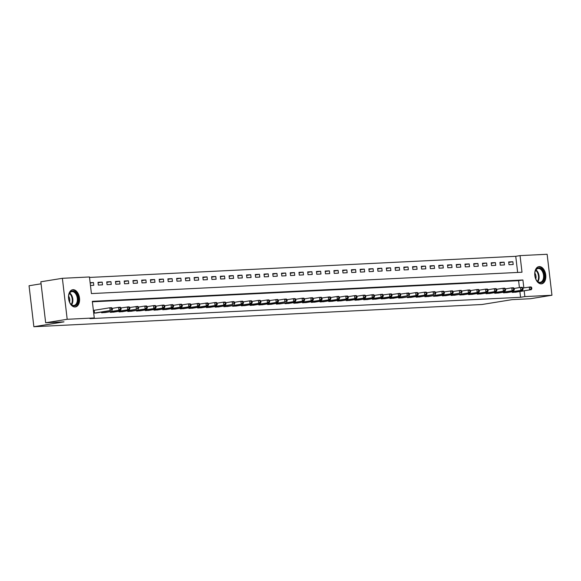 <?xml version="1.0" encoding="UTF-8"?>
<svg xmlns="http://www.w3.org/2000/svg" width="581" height="581" viewBox="0 0 581 581"><rect width="100%" height="100%" fill="white"/><g stroke="black" fill="none" stroke-linecap="round" stroke-linejoin="round"><path stroke-width="0.87" d="M541.296 283.862A8.708 5.44 -99.2 0 1 534.869 275.793A8.708 5.44 -99.2 0 1 538.892 266.621A8.708 5.44 -99.2 0 1 539.27 266.585A8.708 5.44 -99.2 0 1 545.697 274.653A8.708 5.44 -99.2 0 1 541.674 283.818A8.708 5.44 -99.2 0 1 541.296 283.862M75.058 306.979A8.708 5.44 -99.2 0 1 68.631 298.903A8.708 5.44 -99.2 0 1 72.654 289.737A8.708 5.44 -99.2 0 1 73.032 289.701A8.708 5.44 -99.2 0 1 79.459 297.77A8.708 5.44 -99.2 0 1 75.436 306.935A8.708 5.44 -99.2 0 1 75.058 306.979M41.084 283.804L29.05 285.75L33.865 326.725L481.925 304.517L512.072 299.643L530.417 298.728L551.95 295.25L524.861 296.593L524.185 290.812M33.865 326.725L64.004 321.859L45.659 322.767L40.844 281.785L62.378 278.306L89.459 276.963L91.413 293.579L521.999 272.228L520.053 255.618L547.135 254.275L551.95 295.25M517.642 272.445L515.746 256.308L89.518 277.442M515.746 256.308L520.053 255.618M90.462 285.474L93.788 285.307L93.461 282.54L90.135 282.707M98.334 285.082L102.525 284.872L102.198 282.105L98.007 282.315L98.334 285.082M107.071 284.646L111.261 284.443L110.935 281.676L106.744 281.879L107.071 284.646M115.808 284.218L119.998 284.007L119.679 281.24L115.481 281.444L115.808 284.218M124.545 283.782L128.735 283.572L128.416 280.805L124.218 281.015L124.545 283.782M133.281 283.346L137.479 283.143L137.152 280.376L132.955 280.579L133.281 283.346M142.018 282.918L146.216 282.707L145.889 279.94L141.691 280.151L142.018 282.918M150.755 282.482L154.953 282.279L154.626 279.505L150.428 279.715L150.755 282.482M159.492 282.054L163.689 281.843L163.363 279.076L159.172 279.279L159.492 282.054M168.229 281.618L172.426 281.407L172.099 278.64L167.909 278.851L168.229 281.618M176.973 281.182L181.163 280.979L180.836 278.205L176.646 278.415L176.973 281.182M185.709 280.754L189.9 280.543L189.573 277.776L185.383 277.979L185.709 280.754M194.446 280.318L198.637 280.107L198.31 277.34L194.119 277.551L194.446 280.318M203.183 279.882L207.373 279.679L207.054 276.905L202.856 277.115L203.183 279.882M211.92 279.454L216.117 279.243L215.791 276.476L211.593 276.679L211.92 279.454M220.657 279.018L224.854 278.807L224.527 276.04L220.33 276.251L220.657 279.018M229.393 278.582L233.591 278.379L233.264 275.605L229.067 275.815L229.393 278.582M238.13 278.154L242.328 277.943L242.001 275.176L237.811 275.379L238.13 278.154M246.867 277.718L251.065 277.507L250.738 274.74L246.547 274.951L246.867 277.718M255.611 277.282L259.801 277.079L259.475 274.305L255.284 274.515L255.611 277.282M264.348 276.854L268.538 276.643L268.211 273.876L264.021 274.079L264.348 276.854M273.085 276.418L277.275 276.207L276.948 273.44L272.758 273.651L273.085 276.418M281.821 275.982L286.012 275.779L285.692 273.012L281.495 273.215L281.821 275.982M290.558 275.554L294.749 275.343L294.429 272.576L290.231 272.787L290.558 275.554M299.295 275.118L303.493 274.907L303.166 272.14L298.968 272.351L299.295 275.118M308.032 274.682L312.229 274.479L311.903 271.712L307.705 271.915L308.032 274.682M316.768 274.254L320.966 274.043L320.639 271.276L316.449 271.487L316.768 274.254M325.505 273.818L329.703 273.615L329.376 270.84L325.186 271.051L325.505 273.818M334.249 273.39L338.44 273.179L338.113 270.412L333.922 270.615L334.249 273.39M342.986 272.954L347.177 272.743L346.85 269.976L342.659 270.187L342.986 272.954M351.723 272.518L355.913 272.315L355.587 269.54L351.396 269.751L351.723 272.518M360.46 272.09L364.65 271.879L364.331 269.112L360.133 269.315L360.46 272.09M369.196 271.654L373.387 271.443L373.067 268.676L368.87 268.887L369.196 271.654M377.933 271.218L382.131 271.015L381.804 268.24L377.606 268.451L377.933 271.218M386.67 270.79L390.868 270.579L390.541 267.812L386.343 268.015L386.67 270.79M395.407 270.354L399.605 270.143L399.278 267.376L395.087 267.587L395.407 270.354M404.144 269.918L408.341 269.715L408.015 266.94L403.824 267.151L404.144 269.918M412.888 269.49L417.078 269.279L416.751 266.512L412.561 266.715L412.888 269.49M421.624 269.054L425.815 268.843L425.488 266.076L421.298 266.287L421.624 269.054M430.361 268.618L434.552 268.415L434.225 265.648L430.034 265.851L430.361 268.618M439.098 268.19L443.288 267.979L442.969 265.212L438.771 265.415L439.098 268.19M447.835 267.754L452.025 267.543L451.706 264.776L447.508 264.987L447.835 267.754M456.572 267.318L460.769 267.115L460.442 264.348L456.245 264.551L456.572 267.318M465.308 266.89L469.506 266.679L469.179 263.912L464.982 264.123L465.308 266.89M474.045 266.454L478.243 266.251L477.916 263.476L473.718 263.687L474.045 266.454M482.782 266.025L486.98 265.815L486.653 263.048L482.462 263.251L482.782 266.025M491.526 265.59L495.716 265.379L495.39 262.612L491.199 262.823L491.526 265.59M500.263 265.154L504.453 264.951L504.126 262.176L499.936 262.387L500.263 265.154M509 264.725L513.19 264.515L512.863 261.748L508.673 261.951L509 264.725M523.837 287.856L522.915 279.984L92.321 301.328L94.275 317.945L89.968 318.642L520.554 297.29L519.879 291.509M519.421 287.588L518.608 280.681L92.379 301.808M93.715 313.159L97.027 312.861M93.657 310.377L109.853 307.77L111.596 307.683L112.293 308.358L111.588 308.395L111.719 309.506L112.424 309.47L112.293 308.358L118.589 307.342L120.332 307.255L121.03 307.93L120.325 307.966L120.456 309.07L121.16 309.034L121.03 307.93L129.069 306.819L129.766 307.494L129.069 307.531L129.193 308.634L129.897 308.605L129.766 307.494M101.508 312.135L101.581 312.774L105.764 312.425M110.245 311.706L110.325 312.338L114.501 311.997M118.982 311.271L119.061 311.903L123.237 311.561M127.726 310.835L127.798 311.474L131.974 311.133M136.462 310.407L136.535 311.038L140.711 310.697M145.199 309.971L145.272 310.603L149.448 310.261M153.936 309.535L154.009 310.174L158.185 309.833M162.673 309.107L162.745 309.738L166.929 309.397M171.41 308.671L171.482 309.303L175.665 308.961M180.146 308.235L180.219 308.874L184.402 308.533M188.883 307.807L188.963 308.438L193.139 308.097M197.62 307.371L197.7 308.01L201.876 307.661M206.364 306.942L206.437 307.574L210.612 307.233M215.101 306.507L215.173 307.138L219.349 306.797M223.838 306.071L223.91 306.71L228.086 306.361M232.574 305.642L232.647 306.274L236.823 305.933M241.311 305.207L241.384 305.838L245.567 305.497M250.048 304.771L250.12 305.41L254.304 305.061M258.785 304.342L258.857 304.974L263.04 304.633M267.521 303.907L267.601 304.538L271.777 304.197M276.258 303.471L276.338 304.11L280.514 303.769M285.002 303.042L285.075 303.674L289.251 303.333M293.739 302.607L293.812 303.238L297.988 302.897M302.476 302.171L302.548 302.81L306.724 302.469M311.213 301.742L311.285 302.374L315.461 302.033M319.949 301.307L320.022 301.938L324.205 301.597M328.686 300.871L328.759 301.51L332.942 301.169M337.423 300.442L337.496 301.074L341.679 300.733M346.16 300.007L346.24 300.638L350.416 300.297M354.897 299.578L354.976 300.21L359.152 299.869M363.633 299.142L363.713 299.774L367.889 299.433M372.377 298.707L372.45 299.346L376.626 298.997M381.114 298.278L381.187 298.91L385.363 298.569M389.851 297.842L389.924 298.474L394.1 298.133M398.588 297.407L398.66 298.046L402.836 297.697M407.325 296.978L407.397 297.61L411.58 297.269M416.061 296.542L416.134 297.174L420.317 296.833M424.798 296.107L424.878 296.746L429.054 296.397M433.535 295.678L433.615 296.31L437.791 295.969M442.272 295.242L442.352 295.874L446.528 295.533M451.016 294.807L451.088 295.446L455.264 295.104M459.753 294.378L459.825 295.01L464.001 294.669M468.489 293.942L468.562 294.574L472.738 294.233M477.226 293.507L477.299 294.146L481.475 293.804M485.963 293.078L486.036 293.71L490.219 293.369M494.7 292.642L494.772 293.274L498.956 292.933M503.437 292.214L503.509 292.846L507.692 292.504M512.173 291.778L512.253 292.41L516.429 292.069M45.659 322.767L67.193 319.289L62.378 278.306M520.554 297.29L524.861 296.593M94.275 317.945L67.193 319.289M518.608 280.681L522.915 279.984M90.178 283.07L93.461 282.54M508.724 262.416L512.863 261.748M499.987 262.844L504.126 262.176M491.25 263.28L495.39 262.612M482.513 263.716L486.653 263.048M473.776 264.144L477.916 263.476M465.04 264.58L469.179 263.912M456.303 265.016L460.442 264.348M447.566 265.444L451.706 264.776M438.829 265.88L442.969 265.212M430.085 266.316L434.225 265.648M421.348 266.744L425.488 266.076M412.612 267.18L416.751 266.512M403.875 267.616L408.015 266.94M395.138 268.044L399.278 267.376M386.401 268.48L390.541 267.812M377.665 268.916L381.804 268.24M368.928 269.344L373.067 268.676M360.191 269.78L364.331 269.112M351.447 270.209L355.587 269.54M342.71 270.644L346.85 269.976M333.973 271.08L338.113 270.412M325.237 271.509L329.376 270.84M316.5 271.944L320.639 271.276M307.763 272.38L311.903 271.712M299.026 272.809L303.166 272.14M290.289 273.244L294.429 272.576M281.553 273.68L285.692 273.012M272.809 274.109L276.948 273.44M264.072 274.544L268.211 273.876M255.335 274.98L259.475 274.305M246.598 275.409L250.738 274.74M237.861 275.844L242.001 275.176M229.125 276.28L233.264 275.605M220.388 276.709L224.527 276.04M211.651 277.144L215.791 276.476M202.914 277.58L207.054 276.905M194.17 278.008L198.31 277.34M185.433 278.444L189.573 277.776M176.697 278.873L180.836 278.205M167.96 279.308L172.099 278.64M159.223 279.744L163.363 279.076M150.486 280.173L154.626 279.505M141.749 280.608L145.889 279.94M133.013 281.044L137.152 280.376M124.276 281.473L128.416 280.805M115.532 281.908L119.679 281.24M106.795 282.344L110.935 281.676M98.058 282.773L102.198 282.105M93.984 313.152L110.172 310.544L95.901 313.05M111.719 309.506L110.172 310.544L109.853 307.77L111.588 308.395M111.922 310.457L112.424 309.47M102.721 312.716L120.659 310.022L104.638 312.622M120.456 309.07L118.909 310.109L118.589 307.342L120.325 307.966M120.659 310.022L121.16 309.034M111.458 312.28L129.396 309.586L113.375 312.186M129.193 308.634L127.653 309.673L127.326 306.906L129.069 307.531M129.396 309.586L129.897 308.605M120.194 311.852L136.39 309.245L122.119 311.75M129.759 307.494L137.813 306.383L138.503 307.058L137.806 307.095L137.937 308.206L138.634 308.17L138.503 307.058L144.8 306.042L146.55 305.955L147.24 306.63L146.543 306.666L146.673 307.77L147.371 307.734L147.24 306.63L153.537 305.606L155.287 305.519L155.977 306.194L155.28 306.231L155.41 307.334L156.107 307.305L155.977 306.194L162.273 305.17L164.024 305.083L164.714 305.759L164.016 305.795L164.147 306.906L164.844 306.87L164.714 305.759L171.01 304.742L172.76 304.655L173.45 305.33L172.753 305.366L172.884 306.47L173.581 306.434L173.45 305.33L179.747 304.306L181.497 304.219L182.187 304.894L181.49 304.931L181.621 306.034L182.318 306.005L182.187 304.894L188.491 303.87L190.234 303.79L190.931 304.466L190.227 304.495L190.357 305.606L191.062 305.57L190.931 304.466M137.937 308.206L136.39 309.245L136.063 306.47L137.806 307.095M138.133 309.157L138.634 308.17M128.931 311.416L146.87 308.722L130.856 311.322M146.673 307.77L145.127 308.809L144.8 306.042L146.543 306.666M146.87 308.722L147.371 307.734M77.883 301.982A7.538 4.706 -99.2 0 1 70.366 303.522A7.538 4.706 -99.2 0 1 68.827 294.916A7.538 4.706 -99.2 0 1 68.921 294.574A7.538 4.706 -99.2 0 1 75.072 291.952A7.538 4.706 -99.2 0 1 77.883 301.982M70.257 303.362A6.979 4.357 80.8 0 0 74.041 305.41A6.979 4.357 80.8 0 0 77.113 301.793A6.979 4.357 80.8 0 0 76.198 294.669A6.979 4.357 80.8 0 0 71.812 291.626A6.979 4.357 80.8 0 0 68.87 294.756M68.609 296.194A4.968 3.101 -99.2 0 1 69.618 301.866A4.968 3.101 -99.2 0 1 69.56 302.084M74.811 306.979A8.657 5.403 80.8 0 0 78.551 302.505A8.657 5.403 80.8 0 0 77.44 293.725A8.657 5.403 80.8 0 0 72.051 289.89M538.71 267.856A7.538 4.706 -99.2 0 1 544.31 275.096A7.538 4.706 -99.2 0 1 540.468 282.809A7.538 4.706 -99.2 0 1 536.604 280.405A7.538 4.706 -99.2 0 1 535.159 271.458A7.538 4.706 -99.2 0 1 538.71 267.856M536.495 280.245A6.979 4.357 80.8 0 0 539.974 282.322A6.979 4.357 80.8 0 0 540.272 282.293A6.979 4.357 80.8 0 0 543.496 274.944A6.979 4.357 80.8 0 0 538.347 268.48A6.979 4.357 80.8 0 0 538.05 268.509A6.979 4.357 80.8 0 0 535.108 271.647M534.847 273.077A4.968 3.101 -99.2 0 1 535.798 278.967M541.049 283.862A8.657 5.403 80.8 0 0 544.963 274.704A8.657 5.403 80.8 0 0 538.587 266.752A8.657 5.403 80.8 0 0 538.289 266.773M137.668 310.98L155.614 308.286L139.593 310.886M155.41 307.334L153.863 308.373L153.537 305.606L155.28 306.231M155.614 308.286L156.107 307.305M146.412 310.552L164.35 307.857L148.329 310.457M164.147 306.906L162.6 307.945L162.273 305.17L164.016 305.795M164.35 307.857L164.844 306.87M155.149 310.116L173.087 307.422L157.066 310.022M172.884 306.47L171.337 307.509L171.01 304.742L172.753 305.366M173.087 307.422L173.581 306.434M163.886 309.68L181.824 306.986L165.803 309.586M181.621 306.034L180.074 307.073L179.747 304.306L181.49 304.931M181.824 306.986L182.318 306.005M172.622 309.252L190.561 306.557L174.54 309.157M190.357 305.606L188.81 306.645L188.491 303.87L190.227 304.495M190.561 306.557L191.062 305.57M181.359 308.816L199.298 306.122L183.276 308.722M190.924 304.459L198.971 303.355L199.668 304.03L198.963 304.066L199.094 305.17L199.799 305.134L199.668 304.03M199.094 305.17L197.547 306.209L197.228 303.442L198.963 304.066M199.298 306.122L199.799 305.134M190.096 308.38L208.034 305.686L192.013 308.286M199.661 304.023L207.707 302.919L208.405 303.594L207.707 303.631L207.831 304.742L208.535 304.705L208.405 303.594L214.701 302.57L216.452 302.49L217.141 303.166L216.444 303.195L216.575 304.306L217.272 304.27L217.141 303.166L223.438 302.142L225.188 302.055L225.878 302.73L225.181 302.766L225.312 303.87L226.009 303.834L225.878 302.73L232.175 301.706L233.925 301.619L234.615 302.294L233.918 302.331L234.049 303.442L234.746 303.405L234.615 302.294L240.912 301.278L242.662 301.19L243.352 301.866L242.655 301.895L242.785 303.006L243.483 302.97L243.352 301.866L249.648 300.842L251.399 300.755L252.089 301.43L251.391 301.466L251.522 302.57L252.219 302.541L252.089 301.43L258.385 300.406L260.135 300.319L260.825 300.994L260.128 301.031L260.259 302.142L260.956 302.105L260.825 300.994L267.129 299.978L268.872 299.89L269.569 300.566L268.865 300.595L268.996 301.706L269.693 301.67L269.569 300.566M207.831 304.742L206.291 305.773L205.965 303.006L207.707 303.631M208.034 305.686L208.535 304.705M198.833 307.952L216.771 305.257L200.757 307.857M216.575 304.306L215.028 305.345L214.701 302.57L216.444 303.195M216.771 305.257L217.272 304.27M207.57 307.516L225.508 304.822L209.494 307.422M225.312 303.87L223.765 304.909L223.438 302.142L225.181 302.766M225.508 304.822L226.009 303.834M216.306 307.08L232.502 304.473L218.231 306.986M234.049 303.442L232.502 304.473L232.175 301.706L233.918 302.331M234.252 304.393L234.746 303.405M225.05 306.652L242.989 303.957L226.968 306.557M242.785 303.006L241.238 304.045L240.912 301.278L242.655 301.895M242.989 303.957L243.483 302.97M233.787 306.216L251.726 303.522L235.704 306.122M251.522 302.57L249.975 303.609L249.648 300.842L251.391 301.466M251.726 303.522L252.219 302.541M242.524 305.78L260.462 303.093L244.441 305.686M260.259 302.142L258.712 303.18L258.385 300.406L260.128 301.031M260.462 303.093L260.956 302.105M251.261 305.352L269.199 302.657L253.178 305.257M268.996 301.706L267.449 302.745L267.129 299.978L268.865 300.595M269.199 302.657L269.693 301.67M259.998 304.916L277.936 302.222L261.915 304.822M269.562 300.559L277.609 299.455L278.306 300.13L277.602 300.166L277.733 301.27L278.437 301.241L278.306 300.13L284.603 299.106L286.346 299.019L287.043 299.694L286.346 299.731L286.469 300.842L287.174 300.805L287.043 299.694L293.34 298.678L295.083 298.59L295.78 299.266L295.083 299.302L295.213 300.406L295.911 300.37L295.78 299.266L302.076 298.242L303.827 298.155L304.517 298.83L303.819 298.866L303.95 299.97L304.647 299.941L304.517 298.83L310.813 297.806L312.563 297.719L313.253 298.394L312.556 298.431L312.687 299.542L313.384 299.505L313.253 298.394L319.55 297.378L321.3 297.29L321.99 297.966L321.293 298.002L321.424 299.106L322.121 299.07L321.99 297.966M277.733 301.27L276.186 302.309L275.866 299.542L277.602 300.166M277.936 302.222L278.437 301.241M268.734 304.488L284.93 301.88L270.652 304.386M286.469 300.842L284.93 301.88L284.603 299.106L286.346 299.731M286.673 301.793L287.174 300.805M277.471 304.052L295.409 301.357L279.396 303.957M295.213 300.406L293.666 301.445L293.34 298.678L295.083 299.302M295.409 301.357L295.911 300.37M286.208 303.616L304.146 300.922L288.132 303.522M303.95 299.97L302.403 301.009L302.076 298.242L303.819 298.866M304.146 300.922L304.647 299.941M294.945 303.188L312.883 300.493L296.869 303.093M312.687 299.542L311.14 300.58L310.813 297.806L312.556 298.431M312.883 300.493L313.384 299.505M303.689 302.752L321.627 300.057L305.606 302.657M321.424 299.106L319.877 300.145L319.55 297.378L321.293 298.002M321.627 300.057L322.121 299.07M312.425 302.316L330.364 299.622L314.343 302.222M321.99 297.959L330.037 296.855L330.727 297.53L330.03 297.566L330.161 298.67L330.858 298.641L330.727 297.53L337.024 296.506L338.774 296.419L339.464 297.102L338.767 297.131L338.897 298.242L339.594 298.206L339.464 297.102L345.768 296.078L347.511 295.99L348.208 296.666L347.503 296.702L347.634 297.806L348.331 297.77L348.208 296.666L354.504 295.642L356.247 295.555L356.945 296.23L356.24 296.266L356.371 297.378L357.075 297.341L356.945 296.23L363.241 295.206L364.984 295.126L365.681 295.802L364.984 295.831L365.108 296.942L365.812 296.906L365.681 295.802L371.978 294.778L373.721 294.69L374.418 295.366L373.721 295.402L373.852 296.506L374.549 296.47L374.418 295.366L382.465 294.255L383.155 294.93L382.458 294.966L382.588 296.078L383.286 296.041L383.155 294.93M330.161 298.67L328.614 299.709L328.287 296.942L330.03 297.566M330.364 299.622L330.858 298.641M321.162 301.888L339.101 299.193L323.08 301.793M338.897 298.242L337.35 299.28L337.024 296.506L338.767 297.131M339.101 299.193L339.594 298.206M329.899 301.452L347.837 298.757L331.816 301.357M347.634 297.806L346.087 298.845L345.768 296.078L347.503 296.702M347.837 298.757L348.331 297.77M338.636 301.016L356.574 298.322L340.553 300.922M356.371 297.378L354.824 298.409L354.504 295.642L356.24 296.266M356.574 298.322L357.075 297.341M347.373 300.588L365.311 297.893L349.29 300.493M365.108 296.942L363.568 297.98L363.241 295.206L364.984 295.831M365.311 297.893L365.812 296.906M356.109 300.152L374.048 297.457L358.034 300.057M373.852 296.506L372.305 297.545L371.978 294.778L373.721 295.402M374.048 297.457L374.549 296.47M364.846 299.716L382.785 297.022L366.771 299.622M382.588 296.078L381.042 297.109L380.715 294.342L382.458 294.966M382.785 297.022L383.286 296.041M373.583 299.288L391.521 296.593L375.508 299.193M383.148 294.93L391.202 293.826L391.892 294.502L391.195 294.531L391.325 295.642L392.022 295.606L391.892 294.502L399.939 293.39L400.629 294.066L399.931 294.102L400.062 295.206L400.759 295.17L400.629 294.066L408.675 292.955L409.365 293.63L408.668 293.666L408.799 294.778L409.496 294.741L409.365 293.63L415.662 292.613L417.412 292.526L418.102 293.202L417.405 293.231L417.536 294.342L418.233 294.306L418.102 293.202L424.399 292.178L426.149 292.09L426.846 292.766L426.142 292.802L426.272 293.906L426.97 293.877L426.846 292.766L433.143 291.742L434.886 291.655L435.583 292.33L434.878 292.366L435.009 293.478L435.714 293.441L435.583 292.33L441.88 291.313L443.623 291.226L444.32 291.902L443.623 291.938L443.746 293.042L444.45 293.006L444.32 291.902M391.325 295.642L389.778 296.68L389.452 293.913L391.195 294.531M391.521 296.593L392.022 295.606M382.327 298.852L400.265 296.157L384.244 298.757M400.062 295.206L398.515 296.245L398.188 293.478L399.931 294.102M400.265 296.157L400.759 295.17M391.064 298.416L407.252 295.809L392.981 298.322M408.799 294.778L407.252 295.809L406.925 293.042L408.668 293.666M409.002 295.729L409.496 294.741M399.801 297.988L417.739 295.293L401.718 297.893M417.536 294.342L415.989 295.38L415.662 292.613L417.405 293.231M417.739 295.293L418.233 294.306M408.537 297.552L426.476 294.857L410.455 297.457M426.272 293.906L424.726 294.945L424.399 292.178L426.142 292.802M426.476 294.857L426.97 293.877M417.274 297.123L433.462 294.516L419.192 297.022M435.009 293.478L433.462 294.516L433.143 291.742L434.878 292.366M435.213 294.429L435.714 293.441M426.011 296.688L443.949 293.993L427.928 296.593M443.746 293.042L442.206 294.08L441.88 291.313L443.623 291.938M443.949 293.993L444.45 293.006M434.748 296.252L452.686 293.558L436.672 296.157M444.312 291.894L452.359 290.79L453.057 291.466L452.359 291.502L452.49 292.606L453.187 292.577L453.057 291.466M452.49 292.606L450.943 293.645L450.616 290.878L452.359 291.502M452.686 293.558L453.187 292.577M443.485 295.823L459.68 293.216L445.409 295.722M453.049 291.466L461.103 290.355L461.793 291.03L461.096 291.066L461.227 292.178L461.924 292.141L461.793 291.03L468.09 290.013L469.84 289.926L470.53 290.602L469.833 290.638L469.964 291.742L470.661 291.706L470.53 290.602L476.827 289.578L478.577 289.491L479.267 290.166L478.57 290.202L478.7 291.306L479.398 291.277L479.267 290.166L485.563 289.142L487.314 289.055L488.004 289.73L487.306 289.766L487.437 290.878L488.134 290.841L488.004 289.73L494.3 288.713L496.051 288.626L496.74 289.302L496.043 289.338L496.174 290.442L496.871 290.406L496.74 289.302L503.037 288.278L504.787 288.191L505.485 288.866L504.78 288.902L504.911 290.006L505.608 289.977L505.485 288.866L511.781 287.842L513.524 287.762L514.221 288.437L513.517 288.466L513.648 289.578L514.352 289.541L514.221 288.437L520.518 287.413L522.261 287.326L522.958 288.002L522.254 288.038L522.384 289.142L523.089 289.106L522.958 288.002M461.227 292.178L459.68 293.216L459.353 290.442L461.096 291.066M461.423 293.129L461.924 292.141M452.221 295.388L470.16 292.693L454.146 295.293M469.964 291.742L468.417 292.78L468.09 290.013L469.833 290.638M470.16 292.693L470.661 291.706M460.965 294.952L478.904 292.258L462.883 294.857M478.7 291.306L477.154 292.345L476.827 289.578L478.57 290.202M478.904 292.258L479.398 291.277M469.702 294.523L487.641 291.829L471.619 294.429M487.437 290.878L485.89 291.916L485.563 289.142L487.306 289.766M487.641 291.829L488.134 290.841M478.439 294.088L496.377 291.393L480.356 293.993M496.174 290.442L494.627 291.48L494.3 288.713L496.043 289.338M496.377 291.393L496.871 290.406M487.176 293.652L505.114 290.958L489.093 293.558M504.911 290.006L503.364 291.045L503.037 288.278L504.78 288.902M505.114 290.958L505.608 289.977M495.913 293.223L513.851 290.529L497.83 293.129M513.648 289.578L512.101 290.616L511.781 287.842L513.517 288.466M513.851 290.529L514.352 289.541M504.649 292.788L522.588 290.093L506.567 292.693M522.384 289.142L520.837 290.18L520.518 287.413L522.254 288.038M522.588 290.093L523.089 289.106M513.386 292.352L531.324 289.658L515.311 292.258M522.951 287.994L530.998 286.891L531.695 287.566L530.998 287.602L531.128 288.713L531.826 288.677L531.695 287.566M531.128 288.713L529.582 289.745L529.255 286.978L530.998 287.602M531.324 289.658L531.826 288.677M94.129 313.13L93.802 310.363M94.5 313.072L94.173 310.305M102.866 312.694L102.779 311.932M103.236 312.643L103.149 311.874M111.603 312.266L111.516 311.496M111.973 312.208L111.886 311.438M120.34 311.83L120.252 311.067M120.71 311.772L120.623 311.009M129.076 311.394L128.989 310.632M129.454 311.343L129.36 310.574M69.727 292.998A6.979 4.357 -99.2 0 1 72.625 302.519A6.979 4.357 -99.2 0 1 71.63 304.756M71.238 304.451A6.754 4.212 80.8 0 0 72.066 302.476A6.754 4.212 80.8 0 0 69.451 293.42M535.965 269.889A6.979 4.357 -99.2 0 1 537.868 281.647M537.476 281.335A6.754 4.212 80.8 0 0 535.689 270.303M137.813 310.966L137.726 310.203M138.191 310.908L138.096 310.138M146.557 310.53L146.463 309.767M146.928 310.472L146.833 309.709M155.294 310.094L155.2 309.332M155.664 310.043L155.57 309.274M164.031 309.666L163.936 308.903M164.401 309.608L164.314 308.838M172.768 309.23L172.673 308.467M173.138 309.179L173.051 308.409M181.504 308.794L181.417 308.032M181.875 308.743L181.788 307.974M190.241 308.366L190.154 307.603M190.612 308.308L190.524 307.538M198.978 307.93L198.891 307.167M199.348 307.879L199.261 307.109M207.715 307.494L207.628 306.732M208.092 307.443L207.998 306.674M216.452 307.066L216.364 306.303M216.829 307.008L216.735 306.238M225.188 306.63L225.101 305.867M225.566 306.579L225.472 305.809M233.932 306.194L233.838 305.432M234.303 306.143L234.208 305.374M242.669 305.766L242.575 305.003M243.04 305.708L242.952 304.938M251.406 305.33L251.312 304.567M251.776 305.279L251.689 304.509M260.143 304.902L260.056 304.132M260.513 304.843L260.426 304.074M268.88 304.466L268.792 303.703M269.25 304.408L269.163 303.645M277.616 304.03L277.529 303.267M277.987 303.979L277.9 303.209M286.353 303.602L286.266 302.839M286.724 303.543L286.636 302.774M295.09 303.166L295.003 302.403M295.468 303.108L295.373 302.345M303.827 302.73L303.74 301.967M304.204 302.679L304.11 301.909M312.571 302.302L312.476 301.539M312.941 302.243L312.847 301.474M321.308 301.866L321.213 301.103M321.678 301.808L321.584 301.045M330.044 301.43L329.95 300.667M330.415 301.379L330.328 300.609M338.781 301.002L338.694 300.239M339.151 300.943L339.064 300.174M347.518 300.566L347.431 299.803M347.888 300.515L347.801 299.745M356.255 300.13L356.168 299.368M356.625 300.079L356.538 299.309M364.991 299.702L364.904 298.939M365.362 299.643L365.275 298.874M373.728 299.266L373.641 298.503M374.106 299.215L374.011 298.445M382.465 298.83L382.378 298.068M382.843 298.779L382.748 298.009M391.209 298.402L391.115 297.639M391.579 298.344L391.485 297.574M399.946 297.966L399.851 297.203M400.316 297.915L400.222 297.145M408.683 297.537L408.588 296.768M409.053 297.479L408.966 296.709M417.419 297.102L417.332 296.339M417.79 297.044L417.703 296.281M426.156 296.666L426.069 295.903M426.527 296.615L426.439 295.845M434.893 296.237L434.806 295.468M435.263 296.179L435.176 295.409M443.63 295.802L443.543 295.039M444 295.744L443.913 294.981M452.367 295.366L452.279 294.603M452.744 295.315L452.65 294.545M461.103 294.937L461.016 294.175M461.481 294.879L461.387 294.109M469.847 294.502L469.753 293.739M470.218 294.444L470.123 293.681M478.584 294.066L478.49 293.303M478.955 294.015L478.86 293.245M487.321 293.637L487.227 292.875M487.691 293.579L487.604 292.809M496.058 293.202L495.971 292.439M496.428 293.151L496.341 292.381M504.795 292.766L504.707 292.003M505.165 292.715L505.078 291.945M513.531 292.337L513.444 291.575M513.902 292.279L513.815 291.509"/></g></svg>
